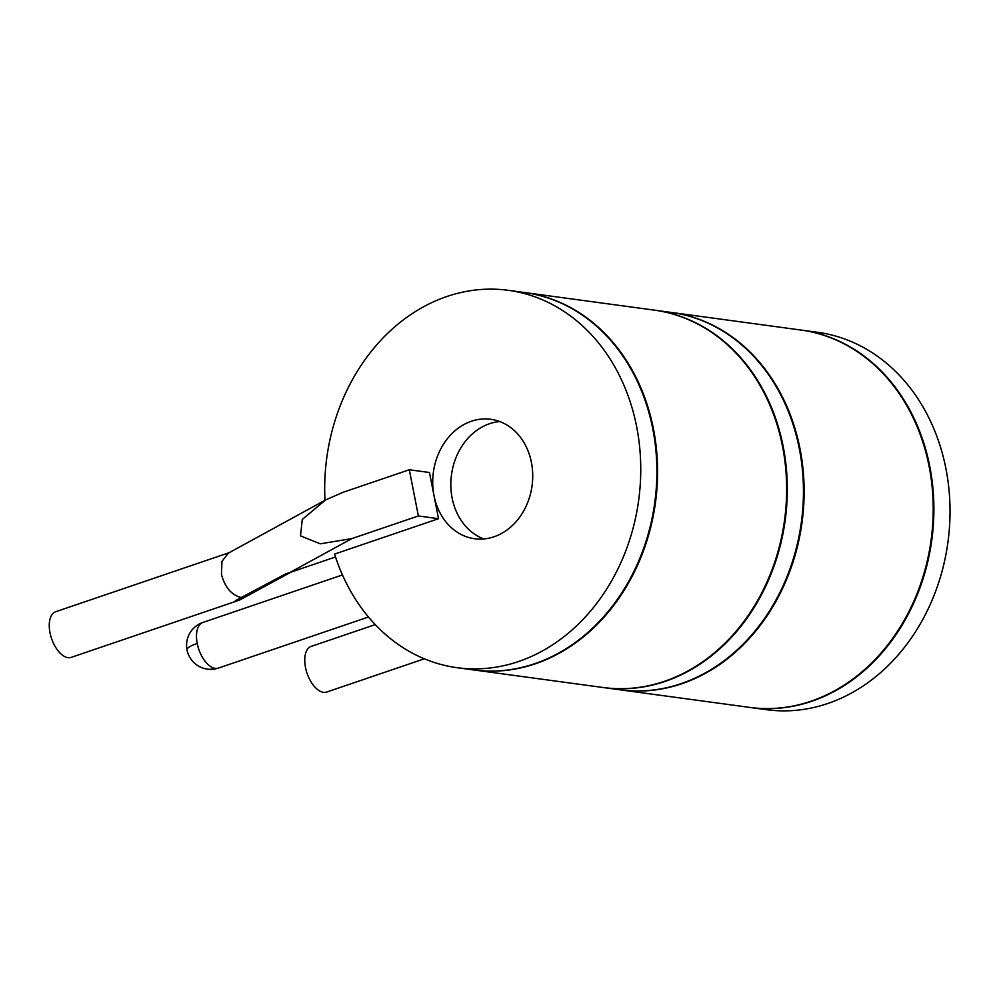<?xml version="1.0" encoding="UTF-8"?>
<svg xmlns="http://www.w3.org/2000/svg" width="1000" height="1000" viewBox="0 0 1000 1000"><rect width="100%" height="100%" fill="white"/><g stroke="black" fill="none" stroke-linecap="round" stroke-linejoin="round"><path stroke-width="1.5" d="M324.988 500.262A190.413 157.363 97.7 0 1 508.325 290.325A190.413 157.363 97.7 0 1 636.638 426.613A190.413 157.363 -82.3 0 1 457.113 667.7A190.413 157.363 -82.3 0 1 334.575 554.087L438.537 518.7L418.375 515.962L351.925 538.575L289.975 572.475L335.5 556.975M289.975 572.475L285.875 573.787L235.35 600.675L239.613 600.05L290.975 572.137M242.025 597.775C231.838 595.438 224.975 587.638 221.45 574.362L221.962 561.362L228.363 553.138L325.475 500L342.863 492.375L409.312 469.762L418.375 515.962M351.925 538.575L320.312 543.812L300.5 535.887L302.275 519.462L325.475 500M438.537 518.7L429.475 472.5L409.312 469.762M508.325 290.325L524.462 292.525A190.413 157.363 97.7 0 1 652.775 428.8A190.413 157.363 -82.3 0 1 473.25 669.887L457.113 667.7M434.012 495.6A60.263 49.8 -82.3 0 0 474.613 538.725A60.263 49.8 -82.3 0 0 531.425 462.425A60.263 49.8 97.7 0 0 490.825 419.3A60.263 49.8 97.7 0 0 434.012 495.6M499.75 421.55A60.263 49.8 97.7 0 0 452.125 498.05A60.263 49.8 -82.3 0 0 483.812 538.938M473.587 669.925A190.413 157.363 -82.3 0 0 473.925 669.975A190.413 157.363 -82.3 0 0 653.45 428.888A190.413 157.363 97.7 0 0 525.138 292.613L654.225 310.125A190.413 157.363 97.7 0 1 782.537 446.413A190.413 157.363 -82.3 0 1 603.013 687.5L473.925 669.975M749.575 707.387A190.413 157.363 -82.3 0 0 929.1 466.3A190.413 157.363 97.7 0 0 800.8 330.025L671.7 312.5A190.413 157.363 97.7 0 1 800.013 448.787A190.413 157.363 -82.3 0 1 620.487 689.875L749.575 707.387M603.35 687.537A190.413 157.363 -82.3 0 0 603.675 687.588A190.413 157.363 -82.3 0 0 785.225 520.075A190.413 157.363 -82.3 0 0 654.9 310.225A190.413 157.363 -82.3 0 0 654.562 310.175M654.9 310.225L671.038 312.413A190.413 157.363 97.7 0 1 801.363 522.263A190.413 157.363 97.7 0 1 619.812 689.775L603.675 687.588M202.913 622.45A24.1 24.1 0 0 0 207.438 669.15A24.1 19.925 -82.3 0 0 215.212 668.363A24.1 12.55 -108.8 0 1 197.225 643.438A24.1 12.55 -108.8 0 1 202.913 622.45L342.45 574.938M187.025 649.9A24.1 5.175 -11.1 0 1 197.225 643.438M749.912 707.438A190.413 157.363 -82.3 0 0 750.25 707.475A190.413 157.363 -82.3 0 0 929.775 466.4A190.413 157.363 97.7 0 0 801.462 330.112L817.6 332.3A190.413 157.363 97.7 0 1 945.913 468.587A190.413 157.363 -82.3 0 1 766.388 709.675L750.25 707.475M424.363 658.8L326.7 692.05A24.1 12.55 -108.8 0 1 323.462 692.337A24.1 12.55 -108.8 0 1 306.175 670.35A24.1 12.55 -108.8 0 1 311.163 646.413L375.238 624.612M239.613 600.05L71.213 657.375A24.1 12.55 -108.8 0 1 50 632.737A24.1 12.55 -108.8 0 1 55.675 611.737L229.237 552.65M207.438 669.15A24.1 24.1 0 0 0 218.438 668.075A24.1 12.55 -108.8 0 1 215.212 668.363M218.438 668.075L368.462 617.013"/></g></svg>
